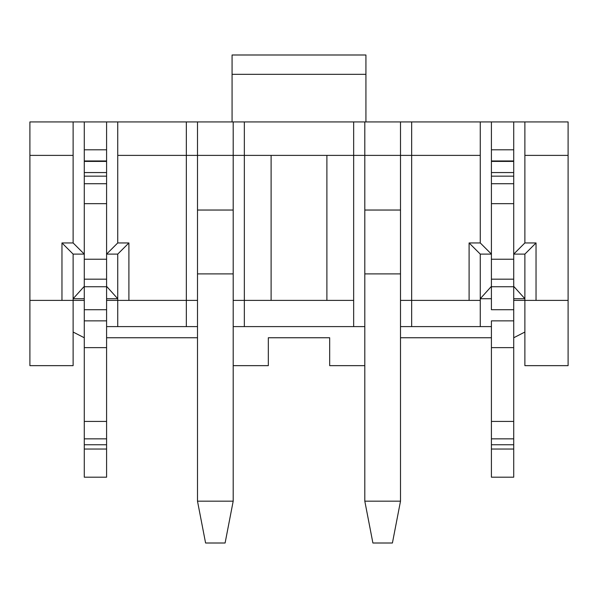 <?xml version="1.0" encoding="UTF-8"?>
<svg xmlns="http://www.w3.org/2000/svg" width="598" height="598" viewBox="0 0 598 598"><rect width="100%" height="100%" fill="white"/><g stroke="black" fill="none" stroke-linecap="round" stroke-linejoin="round"><path stroke-width="0.9" d="M400.503 337.758L491.414 337.758L491.414 326.605L400.503 326.605L480.261 326.605L480.261 254.105L469.101 242.945L469.101 300.39L469.101 242.945L480.261 242.945L480.261 155.383L233.19 155.383L233.19 239.335L233.19 155.383L186.337 155.383L186.337 300.39L186.337 155.383L117.739 155.383L117.739 242.945L128.899 242.945L117.739 254.105L117.739 326.605L106.586 326.605L106.586 337.758L197.497 337.758L106.586 337.758L106.586 326.605L117.739 326.605L117.739 254.105L128.899 242.945L128.899 300.39L128.899 242.945L117.739 242.945L106.586 254.105L117.739 254.105L106.586 254.105L117.739 242.945L117.739 155.383L353.657 155.383L353.657 121.925L568.1 121.925L244.343 121.925L353.657 121.925L353.657 300.39L244.343 300.39L353.657 300.39L353.657 155.383L364.81 155.383L364.81 121.925L364.81 155.383L400.503 155.383L400.503 239.335L400.503 155.383L411.663 155.383L411.663 300.39L411.663 121.925L411.663 155.383L480.261 155.383L480.261 121.925L480.261 242.945L469.101 242.945L480.261 254.105L491.414 254.105L480.261 242.945L491.414 254.105L480.261 254.105L480.261 326.605L491.414 326.605L491.414 320.864L491.414 337.758L400.503 337.758M233.19 365.647L268.323 365.647L268.323 337.758L329.677 337.758L329.677 365.647L364.81 365.647L329.677 365.647L329.677 337.758L268.323 337.758L268.323 365.647L233.19 365.647M232.076 54.994L365.924 54.994L232.076 54.994L232.076 74.324L365.924 74.324L365.924 54.994L365.924 74.324L232.076 74.324L232.076 121.925L232.076 54.994M365.924 121.925L365.924 74.324L365.924 121.925M29.9 121.925L244.343 121.925L244.343 326.605L353.657 326.605L353.657 300.39L353.657 326.605L233.19 326.605L244.343 326.605L244.343 121.925L233.19 121.925L233.19 155.383L233.19 121.925L186.337 121.925L186.337 155.383L186.337 121.925L117.739 121.925L117.739 155.383L117.739 121.925L106.586 121.925L106.586 161.415L106.586 121.925L73.12 121.925L73.12 155.383L29.9 155.383L29.9 300.39L73.12 300.39L73.12 254.105L61.968 242.945L61.968 300.39L61.968 242.945L73.12 254.105L84.281 254.105L73.12 242.945L61.968 242.945L73.12 242.945L73.12 155.383L73.12 242.945L84.281 254.105L73.12 254.105L73.12 300.39L29.9 300.39L29.9 365.647L73.12 365.647L73.12 300.39L84.281 300.39L73.12 300.39L73.12 365.647L29.9 365.647L29.9 155.383L73.12 155.383L73.12 121.925L29.9 121.925L29.9 155.383L29.9 121.925M233.19 300.39L244.343 300.39L233.19 300.39L233.19 326.605L233.19 273.899L197.497 273.899L197.497 121.925L197.497 300.39L117.739 300.39L186.337 300.39L186.337 326.605L117.739 326.605L186.337 326.605L186.337 300.39L197.497 300.39L197.497 326.605L186.337 326.605L197.497 326.605L197.497 273.899L233.19 273.899L233.19 239.335L233.19 300.39M364.81 326.605L353.657 326.605L364.81 326.605L364.81 300.39L364.81 501.176L364.81 326.605M271.111 155.383L271.111 300.39L271.111 155.383M106.586 149.806L84.281 149.806L106.586 149.806M84.281 160.967L106.586 160.967L84.281 160.967M73.12 332.04L84.281 337.758L73.12 332.04M84.281 286.352L73.12 298.723L84.281 298.723L73.12 298.723M117.739 298.723L106.586 298.723L117.739 298.723L106.586 286.352M106.586 300.39L117.739 300.39L106.586 300.39M106.586 320.864L106.586 326.605L106.586 320.864L84.281 320.864L84.281 347.64L106.586 347.64L106.586 477.189L106.586 421.418L84.281 421.418L84.281 193.804L84.281 320.864L106.586 320.864L106.586 309.712L106.586 320.864M84.281 161.415L84.281 121.925L84.281 161.415L106.586 161.415L106.586 176.163L84.281 176.163L84.281 161.415L84.281 193.804L84.281 176.163L106.586 176.163L106.586 183.728L84.281 183.728L106.586 183.728L106.586 172.568L84.281 172.568L106.586 172.568L106.586 161.415L84.281 161.415M326.889 300.39L326.889 155.383L326.889 300.39M536.032 300.39L536.032 242.945L524.88 254.105L524.88 300.39L568.1 300.39L568.1 155.383L524.88 155.383L524.88 242.945L513.719 254.105L524.88 254.105L536.032 242.945L524.88 242.945L536.032 242.945L536.032 300.39M364.81 239.335L364.81 155.383L364.81 300.39L364.81 273.899L400.503 273.899L400.503 326.605L400.503 300.39L411.663 300.39L411.663 326.605L411.663 300.39L400.503 300.39L400.503 273.899L364.81 273.899L364.81 239.335M491.414 160.967L513.719 160.967L491.414 160.967M513.719 149.806L491.414 149.806L513.719 149.806M524.88 365.647L568.1 365.647L568.1 300.39L524.88 300.39L524.88 365.647L524.88 300.39L513.719 300.39L524.88 300.39L524.88 254.105L513.719 254.105L524.88 242.945L524.88 121.925L524.88 155.383L568.1 155.383L568.1 121.925L568.1 365.647L524.88 365.647M480.261 300.39L411.663 300.39L480.261 300.39M513.719 337.758L524.88 332.04L513.719 337.758M524.88 298.723L513.719 298.723L524.88 298.723L513.719 286.352M491.414 286.352L480.261 298.723L491.414 298.723L480.261 298.723M400.503 121.925L400.503 155.383L400.503 121.925M491.414 161.415L491.414 121.925L491.414 161.415L513.719 161.415L513.719 121.925L513.719 183.728L491.414 183.728L491.414 203.664L513.719 203.664L513.719 477.189L491.414 477.189L491.414 337.758L491.414 347.64L513.719 347.64L513.719 320.864L491.414 320.864L513.719 320.864L513.719 193.804L513.719 203.664L491.414 203.664L491.414 259.233L513.719 259.233L491.414 259.233L491.414 279.176L513.719 279.176L491.414 279.176L491.414 286.734L513.719 286.734L491.414 286.734L491.414 309.712L513.719 309.712L491.414 309.712L491.414 161.415L491.414 183.728L513.719 183.728L513.719 193.804L513.719 176.163L491.414 176.163L513.719 176.163L513.719 172.568L491.414 172.568L513.719 172.568L513.719 161.415L491.414 161.415M106.586 337.758L106.586 347.64L106.586 337.758M84.281 477.189L84.281 421.418L84.281 438.842L106.586 438.842L84.281 438.842L84.281 444.755L106.586 444.755L84.281 444.755L84.281 449.046L106.586 449.046L84.281 449.046L84.281 477.189L106.586 477.189L84.281 477.189M84.281 347.64L84.281 421.418L106.586 421.418L106.586 347.64L84.281 347.64M513.719 347.64L491.414 347.64L491.414 421.418L513.719 421.418L513.719 347.64M491.414 449.046L491.414 477.189L513.719 477.189L513.719 449.046L491.414 449.046L513.719 449.046L513.719 444.755L491.414 444.755L491.414 449.046M491.414 438.842L491.414 444.755L513.719 444.755L513.719 438.842L491.414 438.842L513.719 438.842L513.719 421.418L491.414 421.418L491.414 438.842M233.19 326.605L233.19 501.176L233.19 326.605M197.497 501.176L197.497 326.605L197.497 501.176L233.19 501.176L225.102 543.006L233.19 501.176L197.497 501.176L205.585 543.006L197.497 501.176M400.503 326.605L400.503 501.176L400.503 326.605M106.586 193.804L106.586 309.712L84.281 309.712L106.586 309.712L106.586 286.734L84.281 286.734L106.586 286.734L106.586 279.176L84.281 279.176L106.586 279.176L106.586 259.233L84.281 259.233L106.586 259.233L106.586 203.664L84.281 203.664L106.586 203.664L106.586 183.728L106.586 193.804M400.503 239.335L400.503 273.899L400.503 239.335M364.81 501.176L400.503 501.176L392.415 543.006L400.503 501.176L364.81 501.176L372.898 543.006L364.81 501.176M233.19 210.04L197.497 210.04L233.19 210.04M400.503 210.04L364.81 210.04L400.503 210.04M372.898 543.006L392.415 543.006L372.898 543.006M205.585 543.006L225.102 543.006L205.585 543.006"/></g></svg>

